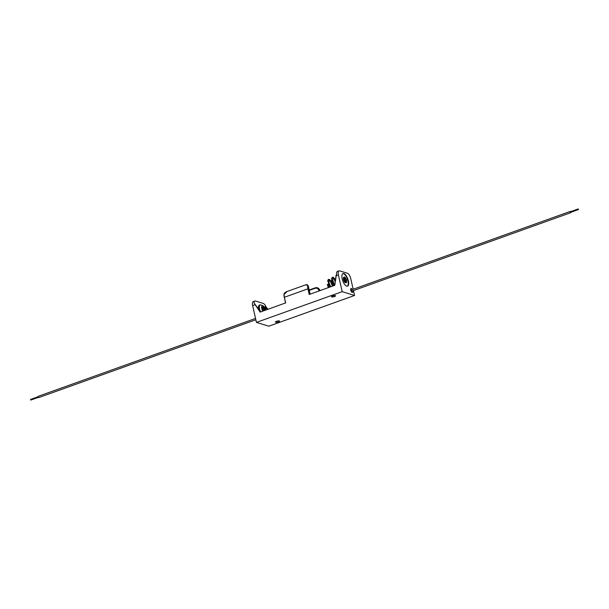 <?xml version="1.0" encoding="UTF-8"?>
<svg xmlns="http://www.w3.org/2000/svg" width="609" height="609" viewBox="0 0 609 609"><rect width="100%" height="100%" fill="white"/><g stroke="black" fill="none" stroke-linecap="round" stroke-linejoin="round"><path stroke-width="0.91" d="M348.371 280.779A6.676 2.71 -109.7 0 1 347.533 286.116A6.676 2.71 -109.7 0 1 342.182 278.876A6.676 2.71 -109.7 0 1 343.027 273.54A6.676 2.71 -109.7 0 1 348.371 280.779M342.814 273.647A6.676 2.71 -109.7 0 1 347.929 280.939A6.676 2.71 -109.7 0 1 347.305 286.169M350.746 290.166A2.124 0.86 70.3 0 0 352.444 292.465A2.124 0.86 70.3 0 0 352.725 290.828A2.124 0.86 -109.7 0 1 352.444 292.465A2.124 0.86 -109.7 0 1 350.746 290.166A2.124 0.86 -109.7 0 1 351.02 288.476A2.124 0.86 70.3 0 0 350.746 290.166M332.529 295.959A2.124 0.563 -12.7 0 1 335.582 295.791A2.124 0.563 -12.7 0 1 334.493 296.56A2.124 0.563 -12.7 0 1 331.441 296.728A2.124 0.563 -12.7 0 1 332.529 295.959M276.501 321.293A2.124 0.563 -12.7 0 1 279.554 321.133A2.124 0.563 -12.7 0 1 278.465 321.895A2.124 0.563 -12.7 0 1 275.413 322.062A2.124 0.563 -12.7 0 1 276.501 321.293M353.159 289.237L350.776 278.663A5.009 2.033 70.3 0 0 347.396 273.235L339.655 270.86A5.009 2.033 70.3 0 0 339.03 270.853A5.009 2.033 70.3 0 0 338.398 274.857L342.182 291.658L256.435 322.397L268.813 326.196L354.56 295.464L342.182 291.658M353.464 290.569L354.56 295.464M352.268 289.557A2.124 0.86 70.3 0 0 351.02 288.476A2.124 0.86 -109.7 0 1 352.268 289.557M307.096 284.761L307.918 285.218L308.07 286.2A6.691 2.718 70.3 0 0 308.382 288.773L307.941 288.833A7.026 2.847 -109.7 0 1 307.614 286.123C307.674 284.738 306.944 284.342 305.436 284.928L287.052 291.513L284.06 294.566A7.026 2.847 70.3 0 0 284.38 297.276L307.941 288.833L309.212 294.482L334.783 285.317L336.594 273.304A5.009 2.033 -109.7 0 1 337.447 271.424L339.03 270.853M267.93 309.281L265.844 306.548A5.009 2.033 70.3 0 0 263.225 303.411L255.483 301.029A5.009 2.033 70.3 0 0 254.859 301.029A5.009 2.033 70.3 0 0 253.999 302.909L260.089 312.09L285.651 302.924L284.38 297.276L285.469 302.993M255.042 304.736L252.644 305.596A5.009 2.033 -109.7 0 1 253.275 301.592L254.859 301.029M265.844 306.548L265.258 306.373L267.389 309.471M265.258 306.373L266.064 309.951M253.999 302.909L260.629 311.899M252.644 305.596L256.435 322.397M319.093 290.942A10.353 4.202 70.3 0 0 319.017 290.676C318.332 288.719 317.045 287.92 315.157 288.278L309.281 290.386M310.095 294.162L308.923 288.94A10.688 4.339 -109.7 0 1 308.603 287.235L308.009 285.476M307.614 286.123L308.649 287.288L307.918 285.218L305.528 284.89M319.915 290.645A6.691 2.718 70.3 0 0 319.558 289.724C318.697 288.164 317.38 287.532 315.607 287.813C317.502 287.752 318.781 288.674 319.443 290.562A10.688 4.339 -109.7 0 1 319.512 290.79M308.923 288.94L308.626 287.357M284.236 297.352A6.691 2.718 -109.7 0 1 283.939 294.847L284.06 294.566M319.017 290.676L319.542 289.694M309.205 290.059L315.607 287.813M255.841 319.763L38.588 397.631L38.047 396.901L38.131 396.36L255.536 318.431M570.747 211.612L570.412 211.369L570.321 211.909L570.869 212.64L570.976 212.244M570.412 211.369L351.507 289.831L351.416 290.371L351.956 291.11L570.869 212.64M578.284 208.91L570.526 211.688L570.793 212.054M262.517 309.083A1.332 0.54 70.3 0 0 263.583 310.529A1.332 0.54 70.3 0 0 263.75 309.463A1.332 0.54 70.3 0 0 262.685 308.017A1.332 0.54 70.3 0 0 262.517 309.083M258.863 309.334L259.061 306.677A5.176 2.101 70.3 0 0 259.282 309.052A5.176 2.101 70.3 0 0 259.746 310.613M265.318 310.217L265.235 309.814C265.273 307.21 263.606 305.543 260.241 304.812L259.358 305.124A5.176 2.101 -109.7 0 0 258.482 306.89L258.361 308.596M329.621 279.797L328.997 279.501L329.621 279.797L329.324 280.391L328.7 280.094M327.33 284.548L328.221 284.342M345.912 282.69A2.923 1.188 -109.7 0 1 345.821 282.736A2.923 1.188 -109.7 0 1 343.484 279.569A2.923 1.188 -109.7 0 1 343.849 277.24A2.923 1.188 -109.7 0 1 343.948 277.217M344.519 279.691A1.332 0.54 70.3 0 0 345.585 281.137A1.332 0.54 70.3 0 0 345.752 280.071A1.332 0.54 70.3 0 0 344.686 278.625A1.332 0.54 70.3 0 0 344.519 279.691M345.143 281.487A2.002 0.815 70.3 0 0 345.638 281.784A2.002 0.815 70.3 0 0 346.064 280.163A2.002 0.815 70.3 0 0 344.313 278.092A2.002 0.815 70.3 0 0 344.123 278.633M338.398 274.857L336.008 275.717M308.382 288.773L309.631 294.33M285.499 302.978L283.893 294.741C284.114 293.218 285.172 292.13 287.09 291.483L287.143 291.483M310.126 294.155L308.938 289.016M305.436 284.928L287.052 291.513M315.157 288.278L315.249 287.897M264.519 310.506A2.505 1.012 70.3 0 0 264.397 309.593A2.505 1.012 70.3 0 0 262.433 306.867M262.235 307.081A2.383 0.967 -109.7 0 1 264.237 309.616A2.383 0.967 -109.7 0 1 264.344 310.567M262.159 307.18A2.505 1.012 -109.7 0 1 262.464 306.852A2.505 1.012 -109.7 0 1 264.473 309.562A2.505 1.012 -109.7 0 1 264.588 310.476M264.755 310.415A2.626 1.066 70.3 0 0 264.641 309.547A2.626 1.066 70.3 0 0 262.86 306.7A2.626 1.066 70.3 0 0 262.205 308.793A2.626 1.066 70.3 0 0 263.179 310.986M262.784 311.123A3.509 1.424 -109.7 0 1 261.794 308.672A3.509 1.424 -109.7 0 1 262.677 305.87A3.509 1.424 -109.7 0 1 265.044 309.669A3.509 1.424 -109.7 0 1 265.151 310.27M260.241 304.812A5.176 2.101 70.3 0 0 259.586 308.946A5.176 2.101 70.3 0 0 260.652 311.884M258.482 306.89L259.061 306.677M346.46 282.028A2.923 1.188 -109.7 0 1 346.011 282.667A2.923 1.188 -109.7 0 1 343.674 279.501A2.923 1.188 -109.7 0 1 344.039 277.171A2.923 1.188 -109.7 0 1 344.793 277.377M346.498 280.201A2.626 1.066 70.3 0 0 344.724 277.354A2.626 1.066 70.3 0 0 344.062 279.455A2.626 1.066 70.3 0 0 345.836 282.302A2.626 1.066 70.3 0 0 346.498 280.201M344.23 279.508A2.269 0.921 -109.7 0 1 344.801 277.696A2.269 0.921 -109.7 0 1 346.331 280.155A2.269 0.921 -109.7 0 1 345.76 281.959A2.269 0.921 -109.7 0 1 344.23 279.508M319.938 290.638L319.573 289.701C318.553 287.897 317.076 287.288 315.142 287.859L309.189 289.998M30.496 399.458L38.024 396.756M30.716 400.09L38.253 397.388M578.504 209.542L570.755 212.328M263.195 310.978L262.213 308.809L262.464 306.852M335.658 278.427L336.054 275.359M333.762 285.682L331.684 280.14L331.699 278.283L332.057 277.506L333.146 277.141L335.49 279.752M329.751 287.121L327.695 280.528L328.457 279.379L329.416 279.516M329.362 279.485L331.098 280.848L333.397 285.811M328.38 287.608L327.269 284.502M345.821 282.736L346.011 282.667C346.513 282.88 346.681 282.074 346.529 280.231C345.448 277.567 344.618 276.547 344.039 277.171L343.849 277.24M345.638 281.784L344.26 279.531L344.313 278.092M334.729 285.339L332.697 280.148L332.75 278.275L333.755 278.815L335.232 281.784M330.717 286.77L328.746 282.051L328.906 280.376M328.997 280.422L330.877 282.264L332.445 286.154M329.332 287.273L328.251 284.281"/></g></svg>

